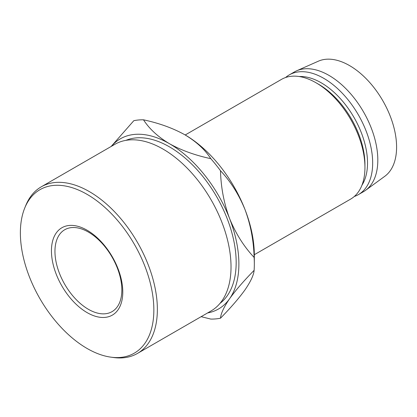 <?xml version="1.0" encoding="UTF-8"?>
<svg xmlns="http://www.w3.org/2000/svg" width="417" height="417" viewBox="0 0 417 417"><rect width="100%" height="100%" fill="white"/><g stroke="black" fill="none" stroke-linecap="round" stroke-linejoin="round"><path stroke-width="0.63" d="M87.111 312.62A50.447 29.127 60 0 1 51.442 250.836A50.447 29.127 60 0 1 87.111 230.241A50.447 29.127 60 0 1 122.786 292.025A50.447 29.127 60 0 1 87.111 312.62M88.399 232.071A47.298 27.308 -120 0 0 64.75 229.725A47.298 27.308 -120 0 0 57.499 267.625A47.298 27.308 -120 0 0 88.399 309.305A47.298 27.308 -120 0 0 112.048 311.645A47.298 27.308 -120 0 0 119.298 273.745A47.298 27.308 -120 0 0 88.399 232.071M87.111 348.487A94.378 54.486 -120 0 0 110.922 357.161A94.378 54.486 -120 0 0 152.742 295.34A94.378 54.486 -120 0 0 87.111 194.369A94.378 54.486 -120 0 0 24.77 207.937A94.378 54.486 -120 0 0 87.111 348.487M24.77 207.937L25.797 205.43A96.197 55.539 60 0 1 41.241 186.832A96.197 55.539 60 0 1 89.342 191.596A96.197 55.539 60 0 1 152.184 276.367A96.197 55.539 60 0 1 137.438 353.449A96.197 55.539 60 0 1 113.612 357.531L110.922 357.161M137.438 353.449L211.101 310.92A96.197 55.539 -120 0 0 225.847 233.838A96.197 55.539 -120 0 0 163 149.067A96.197 55.539 -120 0 0 114.904 144.303L78.245 165.471M220.014 303.373A94.378 54.486 -120 0 0 230.09 226.796A94.378 54.486 -120 0 0 169.432 146.841A94.378 54.486 -120 0 0 125.898 140.362M364.948 167.462L364.948 164.491A65.485 37.806 60 0 0 318.64 84.286L316.07 82.801A69.123 39.907 60 0 1 364.948 167.462A69.123 39.907 60 0 1 350.629 199.107L254.328 254.704M299.156 76.525A65.485 37.806 60 0 1 321.215 82.801A65.485 37.806 60 0 1 361.925 185.252M285.582 77.526A69.123 39.907 60 0 1 289.226 74.919A69.123 39.907 60 0 1 323.785 78.344A69.123 39.907 60 0 1 368.946 139.257A69.123 39.907 60 0 1 358.349 194.65A69.123 39.907 60 0 1 354.273 196.501M289.226 74.919L294.371 71.953A69.123 39.907 60 0 1 296.576 70.833A69.123 39.907 60 0 1 328.93 75.373A69.123 39.907 60 0 1 373.491 134.337A69.123 39.907 60 0 1 365.568 190.329A69.123 39.907 60 0 1 363.494 191.679L358.349 194.65M296.576 70.833L318.348 61.195A66.579 38.437 60 0 1 349.514 65.573A66.579 38.437 60 0 1 392.428 122.363A66.579 38.437 60 0 1 384.797 176.292L365.568 190.329M184.872 134.785C196.386 141.702 205.023 149.661 210.793 158.663C195.125 155.306 181.338 150.313 169.432 143.698C157.918 136.781 149.276 128.822 143.511 119.82C159.179 123.177 172.961 128.165 184.872 134.785A98.23 56.712 60 0 1 245.024 209.615A98.23 56.712 60 0 1 254.328 255.089L254.328 264.003A109.145 63.014 -120 0 0 254.125 257.425C243.95 246.614 235.767 233.65 229.585 218.529A98.23 56.712 -120 0 0 169.432 143.698A98.23 56.712 -120 0 0 111.396 146.331M185.205 134.978L281.506 79.376A69.123 39.907 60 0 1 316.07 82.801L318.64 84.286M207.588 312.948A98.23 56.712 -120 0 0 229.585 298.734C235.631 290.315 243.809 280.855 254.125 270.346C253.724 275.048 250.69 281.538 245.024 289.82C238.977 298.238 230.799 307.699 220.484 318.207C220.885 313.506 223.919 307.011 229.585 298.734A98.23 56.712 -120 0 0 229.585 218.529C223.976 203.381 220.942 187.442 220.484 170.72A109.145 63.014 -120 0 0 210.793 158.663M201.14 316.675L210.793 319.073A109.145 63.014 -120 0 0 220.484 318.207M220.484 170.72C230.664 181.531 238.842 194.494 245.024 209.615C250.633 224.763 253.666 240.698 254.125 257.425M254.125 270.346A109.145 63.014 -120 0 0 254.328 264.003M143.511 119.82A109.145 63.014 -120 0 0 133.821 120.685L111.167 146.461M78.839 165.137L77.958 165.643M81.133 163.803L81.414 163.672M41.241 186.832L78.042 165.585"/></g></svg>
